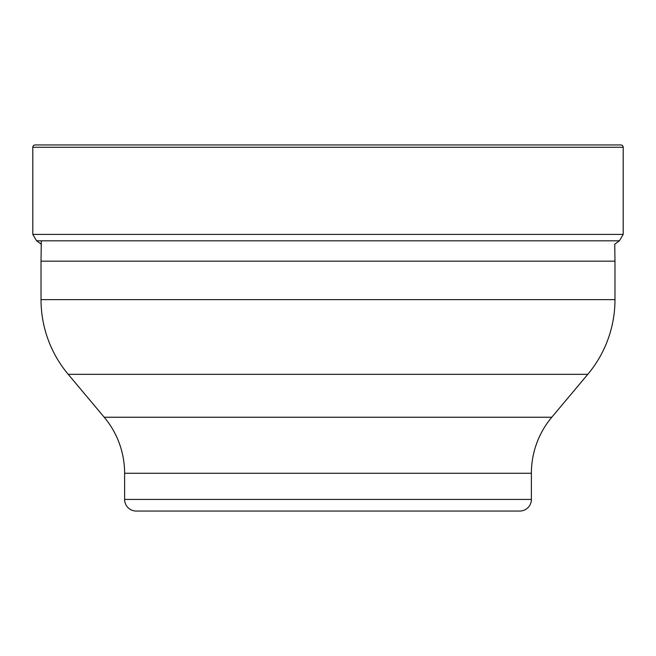 <?xml version="1.0" encoding="UTF-8"?>
<svg xmlns="http://www.w3.org/2000/svg" width="656" height="656" viewBox="0 0 656 656"><rect width="100%" height="100%" fill="white"/><g stroke="black" fill="none" stroke-linecap="round" stroke-linejoin="round"><path stroke-width="0.98" d="M612.155 144.951L43.845 144.951L612.155 144.951M41.295 240.818L41.025 261.17L614.975 261.17L614.746 244.212L619.42 240.818L623.2 234.405L623.2 147.28A2.321 2.321 0 0 0 620.879 144.951L35.121 144.951A2.321 2.321 0 0 0 32.8 147.28L32.8 234.405L32.8 147.28A2.321 2.321 0 0 1 35.121 144.951M619.42 240.818L36.58 240.818L41.254 244.212L36.58 240.818L32.8 234.405L623.2 234.405M41.025 261.17L41.025 299.628L614.975 299.628L614.975 261.17M531.385 473.271L124.615 473.271L124.615 499.429A11.619 11.619 0 0 0 136.235 511.049L519.765 511.049A11.619 11.619 0 0 0 531.385 499.429L531.385 473.271A87.166 87.166 0 0 1 551.778 417.241L587.784 374.33A116.219 116.219 0 0 0 614.975 299.628M587.784 374.33L68.216 374.33A116.219 116.219 0 0 1 41.025 299.628M68.216 374.33L104.222 417.241L551.778 417.241M124.615 473.271A87.166 87.166 0 0 0 104.222 417.241M124.615 499.429L531.385 499.429M444.711 511.049L211.289 511.049M32.8 234.405L36.58 240.818M623.2 147.28L32.8 147.28"/></g></svg>

